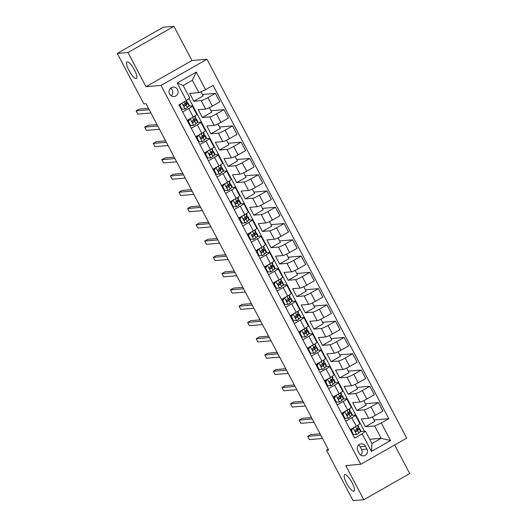 <?xml version="1.0" encoding="UTF-8"?>
<svg xmlns="http://www.w3.org/2000/svg" width="527" height="527" viewBox="0 0 527 527"><rect width="100%" height="100%" fill="white"/><g stroke="black" fill="none" stroke-linecap="round" stroke-linejoin="round"><path stroke-width="0.79" d="M136.124 78.556A9.486 2.516 60.3 0 1 129.26 70.967A9.486 2.516 60.3 0 1 127.033 61.982A9.486 2.516 60.3 0 1 127.336 61.89A9.486 2.516 60.3 0 1 134.201 69.485A9.486 2.516 60.3 0 1 136.427 78.464A9.486 2.516 60.3 0 1 136.124 78.556M353.722 491.276A9.486 2.516 60.3 0 1 346.858 483.687A9.486 2.516 60.3 0 1 344.638 474.702A9.486 2.516 60.3 0 1 344.941 474.61A9.486 2.516 60.3 0 1 351.805 482.205A9.486 2.516 60.3 0 1 354.025 491.184A9.486 2.516 60.3 0 1 353.722 491.276M169.622 94.07A4.743 4.539 85.1 0 0 173.996 96.533A4.743 4.539 85.1 0 0 177.566 89.544A4.743 4.539 85.1 0 0 173.192 87.08A4.743 4.539 85.1 0 0 169.622 94.07M171.235 95.835A4.743 4.539 85.1 0 0 170.59 88.226M173.93 26.35L127.995 52.516L146.012 86.691L191.953 60.526L173.93 26.35L163.212 27.259L117.271 53.431L143.871 103.878L146.019 103.7L328.611 450.018L326.47 450.196L353.07 500.65L363.788 499.741L409.729 473.569L394.657 444.992M191.953 60.526L206.959 59.255L406.719 438.121L360.778 464.287L161.025 85.42L206.959 59.255M366.97 449.083L365.455 446.217A4.591 4.394 85.1 0 0 361.219 443.833A4.591 4.394 85.1 0 0 357.761 450.605L359.269 453.464A4.591 4.394 85.1 0 0 363.505 455.855A4.591 4.394 85.1 0 0 366.97 449.083L361.608 449.538L360.099 446.672A4.591 4.394 85.1 0 0 358.623 445.019M381.298 422.977L390.56 440.552L371.443 451.441L362.174 433.866L365.428 431.185L371.943 443.55L381.133 438.319L374.611 425.948L381.298 422.977L388.807 418.695L213.079 85.394L205.563 89.676L198.883 92.647L192.362 80.282L183.172 85.512L189.694 97.884L186.446 100.565L177.177 82.989L196.301 72.1L205.563 89.676M186.446 100.565L178.936 104.847L354.664 438.148L362.174 433.866M127.995 52.516L117.271 53.431M146.012 86.691L161.025 85.42M360.778 464.287L345.771 465.565L363.788 499.741M328.189 449.215L326.47 450.196M369.697 439.287L381.133 438.319L390.56 440.552M365.428 431.185L360.224 431.626M182.698 111.987L188.765 108.529A5.929 0.698 -27.8 0 0 192.289 105.914A5.929 0.698 -27.8 0 0 192.012 105.848L188.613 106.138M191.281 128.259L197.342 124.807A5.929 0.698 -27.8 0 0 200.873 122.185A5.929 0.698 -27.8 0 0 200.596 122.119L197.197 122.409M199.858 144.536L205.925 141.078A5.929 0.698 -27.8 0 0 209.45 138.463A5.929 0.698 -27.8 0 0 209.173 138.397L205.774 138.687M208.442 160.807L214.502 157.356A5.929 0.698 -27.8 0 0 218.033 154.734A5.929 0.698 -27.8 0 0 217.756 154.668L214.357 154.958M217.019 177.085L223.086 173.627A5.929 0.698 -27.8 0 0 226.617 171.012A5.929 0.698 -27.8 0 0 226.333 170.946L222.934 171.235M225.602 193.356L231.663 189.904A5.929 0.698 -27.8 0 0 235.194 187.283A5.929 0.698 -27.8 0 0 234.917 187.217L231.518 187.507M234.179 209.634L240.246 206.176A5.929 0.698 -27.8 0 0 243.777 203.56A5.929 0.698 -27.8 0 0 243.494 203.494L240.095 203.784M242.763 225.905L248.823 222.453A5.929 0.698 -27.8 0 0 252.354 219.831A5.929 0.698 -27.8 0 0 252.077 219.766L248.678 220.055M251.339 242.183L257.407 238.724A5.929 0.698 -27.8 0 0 260.937 236.109A5.929 0.698 -27.8 0 0 260.661 236.043L257.255 236.333M259.923 258.454L265.99 255.002A5.929 0.698 -27.8 0 0 269.514 252.38A5.929 0.698 -27.8 0 0 269.238 252.314L265.839 252.604M268.507 274.732L274.567 271.273A5.929 0.698 -27.8 0 0 278.098 268.658A5.929 0.698 -27.8 0 0 277.821 268.592L274.422 268.882M277.083 291.003L283.151 287.551A5.929 0.698 -27.8 0 0 286.675 284.929A5.929 0.698 -27.8 0 0 286.398 284.863L282.999 285.153M285.667 307.281L291.727 303.822A5.929 0.698 -27.8 0 0 295.258 301.207A5.929 0.698 -27.8 0 0 294.982 301.141L291.583 301.431M294.244 323.552L300.311 320.1A5.929 0.698 -27.8 0 0 303.835 317.478A5.929 0.698 -27.8 0 0 303.559 317.412L300.159 317.702M302.827 339.829L308.888 336.371A5.929 0.698 -27.8 0 0 312.419 333.756A5.929 0.698 -27.8 0 0 312.142 333.69L308.743 333.98M311.404 356.1L317.471 352.649A5.929 0.698 -27.8 0 0 321.002 350.027A5.929 0.698 -27.8 0 0 320.719 349.961L317.32 350.251M319.988 372.378L326.048 368.92A5.929 0.698 -27.8 0 0 329.579 366.305A5.929 0.698 -27.8 0 0 329.303 366.239L325.903 366.528M328.565 388.649L334.632 385.197A5.929 0.698 -27.8 0 0 338.163 382.576A5.929 0.698 -27.8 0 0 337.879 382.51L334.48 382.8M337.148 404.927L343.215 401.469A5.929 0.698 -27.8 0 0 346.74 398.853A5.929 0.698 -27.8 0 0 346.463 398.787L343.064 399.077M345.725 421.198L351.792 417.746A5.929 0.698 -27.8 0 0 355.323 415.124A5.929 0.698 -27.8 0 0 355.046 415.059L351.641 415.348M372.391 416.883L374.769 421.396L365.395 426.732L374.611 425.948M365.395 426.732L361.272 418.919L368.696 418.293A5.929 0.698 -27.8 0 0 375.376 415.316L382.885 411.04L378.426 402.575L365.428 403.675M363.808 400.606L366.186 405.118L356.812 410.461L364.229 409.828A5.929 0.698 -27.8 0 0 370.916 406.851L378.426 402.575M356.812 410.461L352.695 402.648L360.112 402.015A5.929 0.698 -27.8 0 0 366.792 399.044L374.308 394.763L369.842 386.298L356.845 387.404M355.231 384.335L357.609 388.847L348.235 394.183L355.653 393.55A5.929 0.698 -27.8 0 0 362.332 390.579L369.842 386.298M348.235 394.183L344.111 386.37L351.535 385.744A5.929 0.698 -27.8 0 0 358.215 382.767L365.725 378.491L361.265 370.026L348.268 371.127M346.647 368.057L349.026 372.569L339.651 377.912L347.069 377.279A5.929 0.698 -27.8 0 0 353.749 374.302L361.265 370.026M339.651 377.912L335.534 370.099L342.952 369.467A5.929 0.698 -27.8 0 0 349.632 366.496L357.148 362.214L352.682 353.749L339.684 354.855M338.064 351.786L340.442 356.298L331.068 361.634L338.492 361.002A5.929 0.698 -27.8 0 0 345.172 358.031L352.682 353.749M331.068 361.634L326.951 353.821L334.368 353.195A5.929 0.698 -27.8 0 0 341.055 350.218L348.564 345.943L344.105 337.478L331.108 338.578M329.487 335.508L331.865 340.02L322.491 345.363L329.909 344.73A5.929 0.698 -27.8 0 0 336.588 341.753L344.105 337.478M322.491 345.363L318.374 337.55L325.791 336.918A5.929 0.698 -27.8 0 0 332.471 333.947L339.981 329.665L335.521 321.2L322.524 322.307M320.903 319.237L323.282 323.749L313.908 329.085L321.332 328.453A5.929 0.698 -27.8 0 0 328.011 325.482L335.521 321.2M313.908 329.085L309.79 321.272L317.208 320.647A5.929 0.698 -27.8 0 0 323.894 317.669L331.404 313.394L326.944 304.929L313.947 306.029M312.327 302.959L314.705 307.472L305.331 312.814L312.748 312.182A5.929 0.698 -27.8 0 0 319.428 309.204L326.944 304.929M305.331 312.814L301.213 305.001L308.631 304.369A5.929 0.698 -27.8 0 0 315.311 301.398L322.82 297.116L318.361 288.651L305.364 289.758M303.743 286.688L306.121 291.194L296.747 296.536L304.165 295.904A5.929 0.698 -27.8 0 0 310.851 292.933L318.361 288.651M296.747 296.536L292.63 288.724L300.047 288.098A5.929 0.698 -27.8 0 0 306.734 285.12L314.244 280.845L309.777 272.38L296.78 273.48M295.166 270.41L297.544 274.923L288.17 280.265L295.588 279.633A5.929 0.698 -27.8 0 0 302.267 276.655L309.777 272.38M288.17 280.265L284.046 272.452L291.471 271.82A5.929 0.698 -27.8 0 0 298.15 268.849L305.66 264.567L301.2 256.102L288.203 257.209M286.583 254.139L288.961 258.645L279.587 263.987L287.004 263.355A5.929 0.698 -27.8 0 0 293.691 260.384L301.2 256.102M279.587 263.987L275.469 256.175L282.887 255.549A5.929 0.698 -27.8 0 0 289.567 252.571L297.083 248.296L292.617 239.831L279.62 240.931M278.006 237.861L280.384 242.374L271.01 247.716L278.427 247.084A5.929 0.698 -27.8 0 0 285.107 244.106L292.617 239.831M271.01 247.716L266.886 239.904L274.31 239.271A5.929 0.698 -27.8 0 0 280.99 236.3L288.5 232.018L284.04 223.553L271.043 224.66M269.422 221.59L271.8 226.096L262.426 231.439L269.844 230.806A5.929 0.698 -27.8 0 0 276.53 227.835L284.04 223.553M262.426 231.439L258.309 223.626L265.727 223A5.929 0.698 -27.8 0 0 272.406 220.022L279.923 215.747L275.456 207.282L262.459 208.382M260.845 205.313L263.217 209.825L253.843 215.168L261.267 214.535A5.929 0.698 -27.8 0 0 267.947 211.558L275.456 207.282M253.843 215.168L249.726 207.355L257.143 206.722A5.929 0.698 -27.8 0 0 263.829 203.751L271.339 199.469L266.879 191.005L253.882 192.111M252.262 189.041L254.64 193.547L245.266 198.89L252.683 198.257A5.929 0.698 -27.8 0 0 259.363 195.286L266.879 191.005M245.266 198.89L241.149 191.077L248.566 190.451A5.929 0.698 -27.8 0 0 255.246 187.474L262.762 183.192L258.296 174.733L245.299 175.834M243.678 172.764L246.056 177.276L236.682 182.619L244.106 181.986A5.929 0.698 -27.8 0 0 250.786 179.009L258.296 174.733M236.682 182.619L232.565 174.806L239.983 174.173A5.929 0.698 -27.8 0 0 246.669 171.203L254.179 166.921L249.719 158.456L236.722 159.562M235.101 156.493L237.479 160.998L228.105 166.341L235.523 165.709A5.929 0.698 -27.8 0 0 242.203 162.738L249.719 158.456M228.105 166.341L223.988 158.528L231.406 157.902A5.929 0.698 -27.8 0 0 238.085 154.925L245.595 150.643L241.135 142.185L228.138 143.285M226.518 140.215L228.896 144.727L219.522 150.07L226.946 149.437A5.929 0.698 -27.8 0 0 233.626 146.46L241.135 142.185M219.522 150.07L215.405 142.257L222.822 141.625A5.929 0.698 -27.8 0 0 229.508 138.654L237.018 134.372L232.559 125.907L219.555 127.014M217.941 123.944L220.319 128.45L210.945 133.792L218.362 133.16A5.929 0.698 -27.8 0 0 225.042 130.189L232.559 125.907M210.945 133.792L206.828 125.979L214.245 125.354A5.929 0.698 -27.8 0 0 220.925 122.376L228.435 118.094L223.975 109.636L210.978 110.736M209.357 107.666L211.735 112.179L202.361 117.521L209.779 116.889A5.929 0.698 -27.8 0 0 216.465 113.911L223.975 109.636M202.361 117.521L198.244 109.708L205.662 109.076A5.929 0.698 -27.8 0 0 212.341 106.105L219.858 101.823L215.391 93.358L202.394 94.465M200.952 91.724L203.158 95.901L193.784 101.243L201.202 100.611A5.929 0.698 -27.8 0 0 207.882 97.64L215.391 93.358M193.784 101.243L189.661 93.431L198.883 92.647M364.427 431.27L188.969 98.483M350.191 429.663L356.252 426.205A5.929 0.698 -27.8 0 0 359.783 423.589L355.323 415.124M388.807 418.695L374.005 419.953M341.608 413.385L347.675 409.934A5.929 0.698 -27.8 0 0 351.206 407.312L346.74 398.853M333.031 397.114L339.092 393.656A5.929 0.698 -27.8 0 0 342.622 391.041L338.163 382.576M324.448 380.837L330.515 377.385A5.929 0.698 -27.8 0 0 334.039 374.763L329.579 366.305M315.871 364.565L321.931 361.107A5.929 0.698 -27.8 0 0 325.462 358.492L321.002 350.027M307.287 348.288L313.354 344.836A5.929 0.698 -27.8 0 0 316.879 342.214L312.419 333.756M298.71 332.017L304.771 328.558A5.929 0.698 -27.8 0 0 308.302 325.943L303.835 317.478M290.127 315.739L296.194 312.287A5.929 0.698 -27.8 0 0 299.718 309.665L295.258 301.207M281.543 299.468L287.61 296.009A5.929 0.698 -27.8 0 0 291.141 293.394L286.675 284.929M272.966 283.19L279.027 279.738A5.929 0.698 -27.8 0 0 282.558 277.116L278.098 268.658M264.383 266.919L270.45 263.46A5.929 0.698 -27.8 0 0 273.981 260.845L269.514 252.38M255.806 250.641L261.866 247.189A5.929 0.698 -27.8 0 0 265.397 244.568L260.937 236.109M247.222 234.37L253.289 230.912A5.929 0.698 -27.8 0 0 256.82 228.296L252.354 219.831M238.645 218.092L244.706 214.641A5.929 0.698 -27.8 0 0 248.237 212.019L243.777 203.56M230.062 201.821L236.129 198.363A5.929 0.698 -27.8 0 0 239.653 195.748L235.194 187.283M221.485 185.544L227.545 182.092A5.929 0.698 -27.8 0 0 231.076 179.47L226.617 171.012M212.901 169.272L218.968 165.814A5.929 0.698 -27.8 0 0 222.493 163.199L218.033 154.734M204.318 152.995L210.385 149.543A5.929 0.698 -27.8 0 0 213.916 146.921L209.45 138.463M195.741 136.724L201.808 133.265A5.929 0.698 -27.8 0 0 205.332 130.65L200.873 122.185M187.157 120.446L193.225 116.994A5.929 0.698 -27.8 0 0 196.755 114.372L192.289 105.914M371.943 443.55L371.443 451.441M177.177 82.989L183.172 85.512M196.301 72.1L192.362 80.282M360.745 455.124A4.591 4.394 85.1 0 0 361.608 449.538M352.991 428.069L351.522 430.757L353.584 434.663L356.753 434.551A3.926 0.461 -27.8 0 0 358.927 433.062L360.508 431.317A11.337 1.331 -27.8 0 0 360.791 430.704L359.486 428.227A11.337 1.331 -27.8 0 0 357.24 428.537M356.753 434.551L353.584 434.663M353.321 428.043A3.926 0.461 -27.8 0 0 355.251 426.778M351.522 430.757L350.969 430.803L353.024 434.709M350.969 430.803L352.649 428.26M357.899 425.217L358.663 426.666A11.337 1.331 152.2 0 1 358.373 427.278L356.799 429.024A3.926 0.461 152.2 0 1 355.501 429.986C354.888 431.046 355.165 431.567 356.324 431.547A3.926 0.461 -27.8 0 0 357.622 430.585L359.203 428.84A11.337 1.331 -27.8 0 0 359.486 428.227M356.667 429.156A9.414 1.107 152.2 0 1 357.787 429.13A9.414 1.107 152.2 0 1 357.543 429.637L356.015 431.653M320.06 433.8L310.805 434.584L307.702 436.349L320.818 435.236M307.702 436.349L309.421 439.604L322.537 438.49M352.161 428.998A9.414 1.107 -27.8 0 0 350.297 429.867M344.408 411.791L342.945 414.479L345.001 418.385L348.169 418.273A3.926 0.461 -27.8 0 0 350.35 416.785L351.924 415.039A11.337 1.331 -27.8 0 0 352.214 414.426L350.91 411.956A11.337 1.331 -27.8 0 0 348.663 412.259M348.169 418.273L345.001 418.385M344.737 411.765A3.926 0.461 -27.8 0 0 346.667 410.507M342.945 414.479L342.385 414.532L344.447 418.438M342.385 414.532L344.065 411.989M349.322 408.945L350.086 410.395A11.337 1.331 152.2 0 1 349.796 411.001L348.222 412.753A3.926 0.461 152.2 0 1 346.924 413.715C346.311 414.775 346.582 415.296 347.748 415.276A3.926 0.461 -27.8 0 0 349.045 414.314L350.62 412.569A11.337 1.331 -27.8 0 0 350.91 411.956M348.09 412.878A9.414 1.107 152.2 0 1 349.203 412.852A9.414 1.107 152.2 0 1 348.966 413.359L347.438 415.375M311.477 417.522L302.228 418.306L299.125 420.078L312.241 418.965M299.125 420.078L300.838 423.333L313.954 422.219M343.578 412.727A9.414 1.107 -27.8 0 0 341.72 413.596M335.831 395.52L334.362 398.208L336.424 402.114L339.592 402.002A3.926 0.461 -27.8 0 0 341.766 400.513L343.341 398.768A11.337 1.331 -27.8 0 0 343.63 398.155L342.326 395.678A11.337 1.331 -27.8 0 0 340.08 395.988M339.592 402.002L336.424 402.114M336.16 395.494A3.926 0.461 -27.8 0 0 338.09 394.229M334.362 398.208L333.802 398.254L335.864 402.16M333.802 398.254L335.488 395.711M340.738 392.668L341.503 394.117A11.337 1.331 152.2 0 1 341.213 394.73L339.638 396.475A3.926 0.461 152.2 0 1 338.341 397.437C337.728 398.498 338.005 399.018 339.164 398.998A3.926 0.461 -27.8 0 0 340.462 398.037L342.036 396.291A11.337 1.331 -27.8 0 0 342.326 395.678M339.507 396.607A9.414 1.107 152.2 0 1 340.62 396.581A9.414 1.107 152.2 0 1 340.383 397.088L338.854 399.104M302.9 401.251L293.644 402.035L290.542 403.801L303.657 402.687M290.542 403.801L292.261 407.055L305.377 405.942M335.001 396.449A9.414 1.107 -27.8 0 0 333.136 397.318M327.247 379.242L325.785 381.93L327.84 385.836L331.009 385.724A3.926 0.461 -27.8 0 0 333.189 384.236L334.764 382.49A11.337 1.331 -27.8 0 0 335.053 381.877L333.749 379.407A11.337 1.331 -27.8 0 0 331.503 379.71M331.009 385.724L327.84 385.836M327.577 379.216A3.926 0.461 -27.8 0 0 329.507 377.958M325.785 381.93L325.225 381.983L327.287 385.889M325.225 381.983L326.905 379.44M332.162 376.397L332.926 377.846A11.337 1.331 152.2 0 1 332.636 378.452L331.061 380.204A3.926 0.461 152.2 0 1 329.764 381.166C329.151 382.22 329.421 382.747 330.587 382.727A3.926 0.461 -27.8 0 0 331.885 381.765L333.459 380.02A11.337 1.331 -27.8 0 0 333.749 379.407M330.93 380.329A9.414 1.107 152.2 0 1 332.043 380.303A9.414 1.107 152.2 0 1 331.806 380.81L330.277 382.826M294.316 384.973L285.067 385.757L281.965 387.529L295.08 386.416M281.965 387.529L283.678 390.784L296.793 389.67M326.417 380.178A9.414 1.107 -27.8 0 0 324.56 381.047M318.67 362.971L317.201 365.659L319.263 369.565L322.432 369.453A3.926 0.461 -27.8 0 0 324.606 367.965L326.18 366.219A11.337 1.331 -27.8 0 0 326.47 365.606L325.166 363.129A11.337 1.331 -27.8 0 0 322.919 363.439M322.432 369.453L319.263 369.565M319 362.945A3.926 0.461 -27.8 0 0 320.923 361.68M317.201 365.659L316.641 365.705L318.703 369.611M316.641 365.705L318.321 363.162M323.578 360.119L324.342 361.568A11.337 1.331 152.2 0 1 324.052 362.181L322.478 363.926A3.926 0.461 152.2 0 1 321.18 364.888C320.568 365.949 320.844 366.469 322.004 366.449A3.926 0.461 -27.8 0 0 323.301 365.488L324.876 363.742A11.337 1.331 -27.8 0 0 325.166 363.129M322.346 364.058A9.414 1.107 152.2 0 1 323.459 364.032A9.414 1.107 152.2 0 1 323.222 364.539L321.694 366.555M285.739 368.702L276.484 369.486L273.381 371.252L286.497 370.138M273.381 371.252L275.101 374.506L288.216 373.393M317.84 363.9A9.414 1.107 -27.8 0 0 315.976 364.77M310.087 346.694L308.618 349.381L310.68 353.288L313.848 353.176A3.926 0.461 -27.8 0 0 316.029 351.687L317.603 349.941A11.337 1.331 -27.8 0 0 317.893 349.329L316.589 346.858A11.337 1.331 -27.8 0 0 314.342 347.161M313.848 353.176L310.68 353.288M310.416 346.667A3.926 0.461 -27.8 0 0 312.346 345.409M308.618 349.381L308.064 349.434L310.12 353.34M308.064 349.434L309.744 346.891M314.994 343.841L315.765 345.297A11.337 1.331 152.2 0 1 315.475 345.903L313.901 347.655A3.926 0.461 152.2 0 1 312.603 348.617C311.991 349.671 312.261 350.198 313.427 350.178A3.926 0.461 -27.8 0 0 314.724 349.217L316.299 347.471A11.337 1.331 -27.8 0 0 316.589 346.858M313.763 347.78A9.414 1.107 152.2 0 1 314.882 347.754A9.414 1.107 152.2 0 1 314.645 348.261L313.117 350.277M277.156 352.425L267.907 353.209L264.804 354.981L277.913 353.867M264.804 354.981L266.517 358.235L279.633 357.122M309.257 347.629A9.414 1.107 -27.8 0 0 307.399 348.499M301.503 330.422L300.041 333.11L302.103 337.017L305.271 336.905A3.926 0.461 -27.8 0 0 307.445 335.416L309.02 333.67A11.337 1.331 -27.8 0 0 309.309 333.057L308.005 330.581A11.337 1.331 -27.8 0 0 305.759 330.89M305.271 336.905L302.103 337.017M301.839 330.396A3.926 0.461 -27.8 0 0 303.763 329.131M300.041 333.11L299.481 333.156L301.543 337.063M299.481 333.156L301.161 330.613M306.418 327.57L307.182 329.019A11.337 1.331 152.2 0 1 306.892 329.632L305.317 331.378A3.926 0.461 152.2 0 1 304.02 332.339C303.407 333.4 303.684 333.92 304.843 333.901A3.926 0.461 -27.8 0 0 306.141 332.939L307.715 331.193A11.337 1.331 -27.8 0 0 308.005 330.581M305.186 331.509A9.414 1.107 152.2 0 1 306.299 331.483A9.414 1.107 152.2 0 1 306.062 331.99L304.534 334.006M268.579 336.154L259.324 336.937L256.221 338.703L269.337 337.59M256.221 338.703L257.934 341.957L271.049 340.844M300.68 331.351A9.414 1.107 -27.8 0 0 298.816 332.221M292.926 314.145L291.457 316.832L293.519 320.739L296.688 320.627A3.926 0.461 -27.8 0 0 298.862 319.138L300.443 317.392A11.337 1.331 -27.8 0 0 300.726 316.78L299.422 314.309A11.337 1.331 -27.8 0 0 297.182 314.612M296.688 320.627L293.519 320.739M293.256 314.118A3.926 0.461 -27.8 0 0 295.186 312.86M291.457 316.832L290.904 316.885L292.959 320.791M290.904 316.885L292.584 314.342M297.834 311.292L298.598 312.748A11.337 1.331 152.2 0 1 298.315 313.354L296.734 315.106A3.926 0.461 152.2 0 1 295.436 316.068C294.824 317.122 295.1 317.649 296.26 317.629A3.926 0.461 -27.8 0 0 297.557 316.668L299.138 314.922A11.337 1.331 -27.8 0 0 299.422 314.309M296.602 315.232A9.414 1.107 152.2 0 1 297.722 315.205A9.414 1.107 152.2 0 1 297.478 315.713L295.957 317.728M259.995 319.876L250.747 320.66L247.637 322.432L260.753 321.318M247.637 322.432L249.357 325.686L262.472 324.573M292.096 315.08A9.414 1.107 -27.8 0 0 290.239 315.95M284.343 297.874L282.88 300.561L284.936 304.468L288.111 304.356A3.926 0.461 -27.8 0 0 290.285 302.867L291.859 301.121A11.337 1.331 -27.8 0 0 292.149 300.509L290.845 298.032A11.337 1.331 -27.8 0 0 288.598 298.341M288.111 304.356L284.936 304.468M284.679 297.847A3.926 0.461 -27.8 0 0 286.602 296.582M282.88 300.561L282.32 300.607L284.382 304.514M282.32 300.607L284 298.065M289.257 295.021L290.021 296.47A11.337 1.331 152.2 0 1 289.731 297.083L288.157 298.829A3.926 0.461 152.2 0 1 286.859 299.791C286.247 300.851 286.523 301.372 287.683 301.352A3.926 0.461 -27.8 0 0 288.98 300.39L290.555 298.644A11.337 1.331 -27.8 0 0 290.845 298.032M288.025 298.961A9.414 1.107 152.2 0 1 289.139 298.934A9.414 1.107 152.2 0 1 288.901 299.441L287.373 301.457M251.419 303.605L242.163 304.389L239.06 306.154L252.176 305.041M239.06 306.154L240.773 309.408L253.889 308.295M283.513 298.802A9.414 1.107 -27.8 0 0 281.655 299.672M275.766 281.596L274.297 284.284L276.359 288.19L279.527 288.078A3.926 0.461 -27.8 0 0 281.701 286.589L283.282 284.843A11.337 1.331 -27.8 0 0 283.566 284.231L282.261 281.761A11.337 1.331 -27.8 0 0 280.021 282.064M279.527 288.078L276.359 288.19M276.095 281.57A3.926 0.461 -27.8 0 0 278.025 280.311M274.297 284.284L273.744 284.336L275.799 288.243M273.744 284.336L275.423 281.793M280.674 278.743L281.438 280.199A11.337 1.331 152.2 0 1 281.154 280.805L279.573 282.558A3.926 0.461 152.2 0 1 278.276 283.519C277.663 284.573 277.94 285.1 279.099 285.081A3.926 0.461 -27.8 0 0 280.397 284.119L281.978 282.373A11.337 1.331 -27.8 0 0 282.261 281.761M279.442 282.683A9.414 1.107 152.2 0 1 280.562 282.656A9.414 1.107 152.2 0 1 280.318 283.164L278.79 285.179M242.835 287.327L233.58 288.111L230.477 289.883L243.593 288.77M230.477 289.883L232.196 293.137L245.312 292.024M274.936 282.531A9.414 1.107 -27.8 0 0 273.078 283.401M267.182 265.325L265.72 268.012L267.775 271.919L270.944 271.807A3.926 0.461 -27.8 0 0 273.124 270.318L274.699 268.572A11.337 1.331 -27.8 0 0 274.989 267.96L273.684 265.483A11.337 1.331 -27.8 0 0 271.438 265.792M270.944 271.807L267.775 271.919M267.512 265.298A3.926 0.461 -27.8 0 0 269.442 264.034M265.72 268.012L265.16 268.059L267.222 271.965M265.16 268.059L266.84 265.516M272.097 262.472L272.861 263.922A11.337 1.331 152.2 0 1 272.571 264.534L270.997 266.28A3.926 0.461 152.2 0 1 269.699 267.242C269.086 268.302 269.363 268.823 270.522 268.803A3.926 0.461 -27.8 0 0 271.82 267.841L273.394 266.095A11.337 1.331 -27.8 0 0 273.684 265.483M270.865 266.412A9.414 1.107 152.2 0 1 271.978 266.385A9.414 1.107 152.2 0 1 271.741 266.893L270.213 268.908M234.251 271.056L225.003 271.84L221.9 273.605L235.016 272.492M221.9 273.605L223.613 276.859L236.728 275.746M266.352 266.254A9.414 1.107 -27.8 0 0 264.495 267.123M258.605 249.047L257.136 251.735L259.198 255.641L262.367 255.529A3.926 0.461 -27.8 0 0 264.541 254.04L266.115 252.295A11.337 1.331 -27.8 0 0 266.405 251.682L265.101 249.212A11.337 1.331 -27.8 0 0 262.854 249.515M262.367 255.529L259.198 255.641M258.935 249.021A3.926 0.461 -27.8 0 0 260.865 247.762M257.136 251.735L256.583 251.787L258.638 255.694M256.583 251.787L258.263 249.245M263.513 246.195L264.277 247.65A11.337 1.331 152.2 0 1 263.987 248.257L262.413 250.009A3.926 0.461 152.2 0 1 261.115 250.971C260.503 252.025 260.779 252.552 261.939 252.532A3.926 0.461 -27.8 0 0 263.236 251.57L264.817 249.824A11.337 1.331 -27.8 0 0 265.101 249.212M262.281 250.134A9.414 1.107 152.2 0 1 263.401 250.108A9.414 1.107 152.2 0 1 263.157 250.615L261.629 252.631M225.675 254.778L216.419 255.562L213.316 257.334L226.432 256.221M213.316 257.334L215.036 260.588L228.151 259.475M257.775 249.982A9.414 1.107 -27.8 0 0 255.911 250.852M250.022 232.776L248.56 235.464L250.615 239.37L253.783 239.258A3.926 0.461 -27.8 0 0 255.964 237.769L257.538 236.024A11.337 1.331 -27.8 0 0 257.828 235.411L256.524 232.934A11.337 1.331 -27.8 0 0 254.277 233.244M253.783 239.258L250.615 239.37M250.351 232.75A3.926 0.461 -27.8 0 0 252.281 231.485M248.56 235.464L248 235.51L250.061 239.416M248 235.51L249.679 232.967M254.936 229.924L255.7 231.373A11.337 1.331 152.2 0 1 255.411 231.985L253.836 233.731A3.926 0.461 152.2 0 1 252.538 234.693C251.926 235.753 252.196 236.274 253.362 236.254A3.926 0.461 -27.8 0 0 254.66 235.292L256.234 233.547A11.337 1.331 -27.8 0 0 256.524 232.934M253.704 233.863A9.414 1.107 152.2 0 1 254.818 233.836A9.414 1.107 152.2 0 1 254.581 234.344L253.052 236.359M217.091 238.507L207.842 239.291L204.739 241.056L217.855 239.943M204.739 241.056L206.452 244.311L219.568 243.197M249.192 233.705A9.414 1.107 -27.8 0 0 247.334 234.574M241.445 216.498L239.976 219.186L242.038 223.092L245.207 222.98A3.926 0.461 -27.8 0 0 247.38 221.492L248.955 219.746A11.337 1.331 -27.8 0 0 249.245 219.133L247.94 216.663A11.337 1.331 -27.8 0 0 245.694 216.966M245.207 222.98L242.038 223.092M241.774 216.472A3.926 0.461 -27.8 0 0 243.705 215.214M239.976 219.186L239.416 219.239L241.478 223.138M239.416 219.239L241.102 216.696M246.353 213.646L247.117 215.102A11.337 1.331 152.2 0 1 246.827 215.708L245.253 217.46A3.926 0.461 152.2 0 1 243.955 218.422C243.342 219.476 243.619 220.003 244.778 219.983A3.926 0.461 -27.8 0 0 246.076 219.021L247.65 217.276A11.337 1.331 -27.8 0 0 247.94 216.663M245.121 217.585A9.414 1.107 152.2 0 1 246.234 217.559A9.414 1.107 152.2 0 1 245.997 218.066L244.469 220.082M208.514 222.229L199.259 223.013L196.156 224.785L209.272 223.672M196.156 224.785L197.875 228.039L210.991 226.926M240.615 217.434A9.414 1.107 -27.8 0 0 238.751 218.303M232.862 200.227L231.399 202.915L233.454 206.821L236.623 206.709A3.926 0.461 -27.8 0 0 238.803 205.22L240.378 203.475A11.337 1.331 -27.8 0 0 240.668 202.862L239.363 200.385A11.337 1.331 -27.8 0 0 237.117 200.695M236.623 206.709L233.454 206.821M233.191 200.201A3.926 0.461 -27.8 0 0 235.121 198.936M231.399 202.915L230.839 202.961L232.901 206.867M230.839 202.961L232.519 200.418M237.776 197.375L238.54 198.824A11.337 1.331 152.2 0 1 238.25 199.437L236.676 201.182A3.926 0.461 152.2 0 1 235.378 202.144C234.765 203.205 235.035 203.725 236.201 203.705A3.926 0.461 -27.8 0 0 237.499 202.743L239.074 200.998A11.337 1.331 -27.8 0 0 239.363 200.385M236.544 201.314A9.414 1.107 152.2 0 1 237.657 201.288A9.414 1.107 152.2 0 1 237.42 201.795L235.892 203.811M199.931 205.958L190.682 206.742L187.579 208.508L200.695 207.394M187.579 208.508L189.292 211.762L202.408 210.648M232.032 201.156A9.414 1.107 -27.8 0 0 230.174 202.025M224.278 183.949L222.816 186.637L224.877 190.543L228.046 190.431A3.926 0.461 -27.8 0 0 230.22 188.943L231.794 187.197A11.337 1.331 -27.8 0 0 232.084 186.584L230.78 184.114A11.337 1.331 -27.8 0 0 228.534 184.417M228.046 190.431L224.877 190.543M224.614 183.923A3.926 0.461 -27.8 0 0 226.538 182.665M222.816 186.637L222.256 186.69L224.318 190.59M222.256 186.69L223.935 184.147M229.192 181.097L229.956 182.553A11.337 1.331 152.2 0 1 229.667 183.159L228.092 184.911A3.926 0.461 152.2 0 1 226.794 185.873C226.182 186.927 226.458 187.454 227.618 187.434A3.926 0.461 -27.8 0 0 228.916 186.472L230.49 184.727A11.337 1.331 -27.8 0 0 230.78 184.114M227.96 185.036A9.414 1.107 152.2 0 1 229.074 185.01A9.414 1.107 152.2 0 1 228.837 185.517L227.308 187.533M191.354 189.68L182.098 190.464L178.996 192.236L192.111 191.123M178.996 192.236L180.715 195.491L193.831 194.377M223.455 184.885A9.414 1.107 -27.8 0 0 221.59 185.754M215.701 167.678L214.232 170.366L216.294 174.272L219.463 174.16A3.926 0.461 -27.8 0 0 221.643 172.672L223.217 170.926A11.337 1.331 -27.8 0 0 223.507 170.313L222.203 167.836A11.337 1.331 -27.8 0 0 219.957 168.146M219.463 174.16L216.294 174.272M216.03 167.652A3.926 0.461 -27.8 0 0 217.961 166.387M214.232 170.366L213.679 170.412L215.734 174.318M213.679 170.412L215.359 167.869M220.609 164.826L221.373 166.275A11.337 1.331 152.2 0 1 221.09 166.888L219.509 168.633A3.926 0.461 152.2 0 1 218.211 169.595C217.605 170.656 217.875 171.176 219.041 171.156A3.926 0.461 -27.8 0 0 220.339 170.195L221.913 168.449A11.337 1.331 -27.8 0 0 222.203 167.836M219.377 168.765A9.414 1.107 152.2 0 1 220.497 168.739A9.414 1.107 152.2 0 1 220.253 169.246L218.731 171.262M182.77 173.409L173.521 174.193L170.412 175.959L183.528 174.845M170.412 175.959L172.131 179.213L185.247 178.1M214.871 168.607A9.414 1.107 -27.8 0 0 213.013 169.477M207.118 151.401L205.655 154.088L207.717 157.995L210.886 157.883A3.926 0.461 -27.8 0 0 213.06 156.394L214.634 154.648A11.337 1.331 -27.8 0 0 214.924 154.036L213.619 151.565A11.337 1.331 -27.8 0 0 211.373 151.868M210.886 157.883L207.717 157.995M207.454 151.374A3.926 0.461 -27.8 0 0 209.377 150.116M205.655 154.088L205.095 154.141L207.157 158.041M205.095 154.141L206.775 151.598M212.032 148.548L212.796 150.004A11.337 1.331 152.2 0 1 212.506 150.61L210.932 152.362A3.926 0.461 152.2 0 1 209.634 153.324C209.021 154.378 209.298 154.905 210.457 154.885A3.926 0.461 -27.8 0 0 211.755 153.924L213.33 152.178A11.337 1.331 -27.8 0 0 213.619 151.565M210.8 152.487A9.414 1.107 152.2 0 1 211.913 152.461A9.414 1.107 152.2 0 1 211.676 152.968L210.148 154.984M174.193 157.132L164.938 157.916L161.835 159.688L174.951 158.574M161.835 159.688L163.548 162.942L176.664 161.829M206.294 152.336A9.414 1.107 -27.8 0 0 204.43 153.205M198.541 135.129L197.072 137.817L199.134 141.723L202.302 141.611A3.926 0.461 -27.8 0 0 204.476 140.123L206.057 138.377A11.337 1.331 -27.8 0 0 206.34 137.764L205.036 135.287A11.337 1.331 -27.8 0 0 202.796 135.597M202.302 141.611L199.134 141.723M198.87 135.103A3.926 0.461 -27.8 0 0 200.8 133.838M197.072 137.817L196.518 137.863L198.574 141.77M196.518 137.863L198.198 135.32M203.448 132.277L204.212 133.726A11.337 1.331 152.2 0 1 203.929 134.339L202.348 136.085A3.926 0.461 152.2 0 1 201.05 137.046C200.438 138.107 200.715 138.627 201.874 138.608A3.926 0.461 -27.8 0 0 203.172 137.646L204.753 135.9A11.337 1.331 -27.8 0 0 205.036 135.287M202.216 136.216A9.414 1.107 152.2 0 1 203.336 136.19A9.414 1.107 152.2 0 1 203.093 136.697L201.571 138.713M165.61 140.861L156.361 141.644L153.252 143.41L166.367 142.297M153.252 143.41L154.971 146.664L168.087 145.551M197.711 136.058A9.414 1.107 -27.8 0 0 195.853 136.928M189.957 118.852L188.495 121.539L190.55 125.446L193.725 125.334A3.926 0.461 -27.8 0 0 195.899 123.845L197.473 122.099A11.337 1.331 -27.8 0 0 197.763 121.487L196.459 119.016A11.337 1.331 -27.8 0 0 194.213 119.319M193.725 125.334L190.55 125.446M190.293 118.825A3.926 0.461 -27.8 0 0 192.217 117.567M188.495 121.539L187.935 121.592L189.997 125.492M187.935 121.592L189.615 119.049M194.871 115.999L195.636 117.455A11.337 1.331 152.2 0 1 195.346 118.061L193.771 119.813A3.926 0.461 152.2 0 1 192.474 120.775C191.861 121.829 192.138 122.356 193.297 122.336A3.926 0.461 -27.8 0 0 194.595 121.375L196.169 119.629A11.337 1.331 -27.8 0 0 196.459 119.016M193.64 119.939A9.414 1.107 152.2 0 1 194.753 119.912A9.414 1.107 152.2 0 1 194.516 120.419L192.987 122.435M157.033 124.583L147.777 125.367L144.675 127.139L157.79 126.025M144.675 127.139L146.387 130.393L159.503 129.28M189.127 119.787A9.414 1.107 -27.8 0 0 187.269 120.657M180.952 103.694L179.911 105.268L181.973 109.175L185.142 109.063A3.926 0.461 -27.8 0 0 187.316 107.574L188.897 105.828A11.337 1.331 -27.8 0 0 189.18 105.216L187.875 102.739A11.337 1.331 -27.8 0 0 185.629 103.048M185.142 109.063L181.973 109.175M179.911 105.268L179.358 105.314L181.413 109.221M179.358 105.314L180.109 104.175M186.644 100.4L187.052 101.177A11.337 1.331 152.2 0 1 186.769 101.79L185.188 103.536A3.926 0.461 152.2 0 1 183.89 104.498C183.277 105.558 183.554 106.079 184.713 106.059A3.926 0.461 -27.8 0 0 186.011 105.097L187.592 103.351A11.337 1.331 -27.8 0 0 187.875 102.739M185.056 103.667A9.414 1.107 152.2 0 1 186.176 103.641A9.414 1.107 152.2 0 1 185.932 104.148L184.404 106.164M148.449 108.312L139.194 109.096L136.091 110.861L149.207 109.748M136.091 110.861L137.81 114.115L150.926 113.002M364.229 409.828L368.696 418.293M355.653 393.55L360.112 402.015M347.069 377.279L351.535 385.744M338.492 361.002L342.952 369.467M329.909 344.73L334.368 353.195M321.332 328.453L325.791 336.918M312.748 312.182L317.208 320.647M304.165 295.904L308.631 304.369M295.588 279.633L300.047 288.098M287.004 263.355L291.471 271.82M278.427 247.084L282.887 255.549M269.844 230.806L274.31 239.271M261.267 214.535L265.727 223M252.683 198.257L257.143 206.722M244.106 181.986L248.566 190.451M235.523 165.709L239.983 174.173M226.946 149.437L231.406 157.902M218.362 133.16L222.822 141.625M209.779 116.889L214.245 125.354M201.202 100.611L205.662 109.076M370.916 406.851L375.376 415.316M351.792 417.746L356.252 426.205M343.215 401.469L347.675 409.934M362.332 390.579L366.792 399.044M334.632 385.197L339.092 393.656M353.749 374.302L358.215 382.767M326.048 368.92L330.515 377.385M345.172 358.031L349.632 366.496M317.471 352.649L321.931 361.107M336.588 341.753L341.055 350.218M308.888 336.371L313.354 344.836M328.011 325.482L332.471 333.947M300.311 320.1L304.771 328.558M319.428 309.204L323.894 317.669M291.727 303.822L296.194 312.287M310.851 292.933L315.311 301.398M283.151 287.551L287.61 296.009M302.267 276.655L306.734 285.12M274.567 271.273L279.027 279.738M293.691 260.384L298.15 268.849M265.99 255.002L270.45 263.46M285.107 244.106L289.567 252.571M257.407 238.724L261.866 247.189M276.53 227.835L280.99 236.3M248.823 222.453L253.289 230.912M267.947 211.558L272.406 220.022M240.246 206.176L244.706 214.641M259.363 195.286L263.829 203.751M231.663 189.904L236.129 198.363M250.786 179.009L255.246 187.474M223.086 173.627L227.545 182.092M242.203 162.738L246.669 171.203M214.502 157.356L218.968 165.814M233.626 146.46L238.085 154.925M205.925 141.078L210.385 149.543M225.042 130.189L229.508 138.654M197.342 124.807L201.808 133.265M216.465 113.911L220.925 122.376M188.765 108.529L193.225 116.994M207.882 97.64L212.341 106.105M360.099 446.672L365.455 446.217M353.274 428.108L356.674 434.551M359.203 428.84L360.508 431.317M357.444 425.506L358.373 427.278M357.622 430.585L358.927 433.062M355.534 426.62L356.799 429.024M344.698 411.831L348.09 418.28M350.62 412.569L351.924 415.039M348.861 409.229L349.796 411.001M349.045 414.314L350.35 416.785M346.95 410.342L348.222 412.753M336.114 395.56L339.513 402.002M342.036 396.291L343.341 398.768M340.277 392.958L341.213 394.73M340.462 398.037L341.766 400.513M338.374 394.071L339.638 396.475M327.537 379.282L330.93 385.731M333.459 380.02L334.764 382.49M331.7 376.68L332.636 378.452M331.885 381.765L333.189 384.236M329.79 377.793L331.061 380.204M318.954 363.011L322.353 369.453M324.876 363.742L326.18 366.219M323.117 360.409L324.052 362.181M323.301 365.488L324.606 367.965M321.213 361.522L322.478 363.926M310.37 346.733L313.769 353.182M316.299 347.471L317.603 349.941M314.54 344.131L315.475 345.903M314.724 349.217L316.029 351.687M312.63 345.244L313.901 347.655M301.793 330.462L305.192 336.905M307.715 331.193L309.02 333.67M305.956 327.86L306.892 329.632M306.141 332.939L307.445 335.416M304.046 328.973L305.317 331.378M293.21 314.184L296.609 320.633M299.138 314.922L300.443 317.392M297.38 311.582L298.315 313.354M297.557 316.668L298.862 319.138M295.469 312.695L296.734 315.106M284.633 297.913L288.032 304.356M290.555 298.644L291.859 301.121M288.796 295.311L289.731 297.083M288.98 300.39L290.285 302.867M286.886 296.424L288.157 298.829M276.049 281.635L279.448 288.085M281.978 282.373L283.282 284.843M280.219 279.033L281.154 280.805M280.397 284.119L281.701 286.589M278.309 280.147L279.573 282.558M267.472 265.364L270.865 271.807M273.394 266.095L274.699 268.572M271.636 262.762L272.571 264.534M271.82 267.841L273.124 270.318M269.725 263.875L270.997 266.28M258.889 249.087L262.288 255.536M264.817 249.824L266.115 252.295M263.059 246.484L263.987 248.257M263.236 251.57L264.541 254.04M261.148 247.598L262.413 250.009M250.312 232.815L253.704 239.258M256.234 233.547L257.538 236.024M254.475 230.213L255.411 231.985M254.66 235.292L255.964 237.769M252.565 231.327L253.836 233.731M241.728 216.538L245.127 222.987M247.65 217.276L248.955 219.746M245.892 213.936L246.827 215.708M246.076 219.021L247.38 221.492M243.988 215.049L245.253 217.46M233.145 200.267L236.544 206.709M239.074 200.998L240.378 203.475M237.315 197.665L238.25 199.437M237.499 202.743L238.803 205.22M235.404 198.778L236.676 201.182M224.568 183.989L227.967 190.438M230.49 184.727L231.794 187.197M228.731 181.387L229.667 183.159M228.916 186.472L230.22 188.943M226.821 182.5L228.092 184.911M215.984 167.718L219.384 174.16M221.913 168.449L223.217 170.926M220.154 165.116L221.09 166.888M220.339 170.195L221.643 172.672M218.244 166.229L219.509 168.633M207.407 151.44L210.807 157.889M213.33 152.178L214.634 154.648M211.571 148.838L212.506 150.61M211.755 153.924L213.06 156.394M209.66 149.951L210.932 152.362M198.824 135.169L202.223 141.611M204.753 135.9L206.057 138.377M202.994 132.567L203.929 134.339M203.172 137.646L204.476 140.123M201.083 133.68L202.348 136.085M190.247 118.891L193.646 125.34M196.169 119.629L197.473 122.099M194.41 116.289L195.346 118.061M194.595 121.375L195.899 123.845M192.5 117.402L193.771 119.813M181.934 103.134L185.063 109.063M187.592 103.351L188.897 105.828M186.196 100.71L186.769 101.79M186.011 105.097L187.316 107.574M184.272 101.803L185.188 103.536"/></g></svg>
